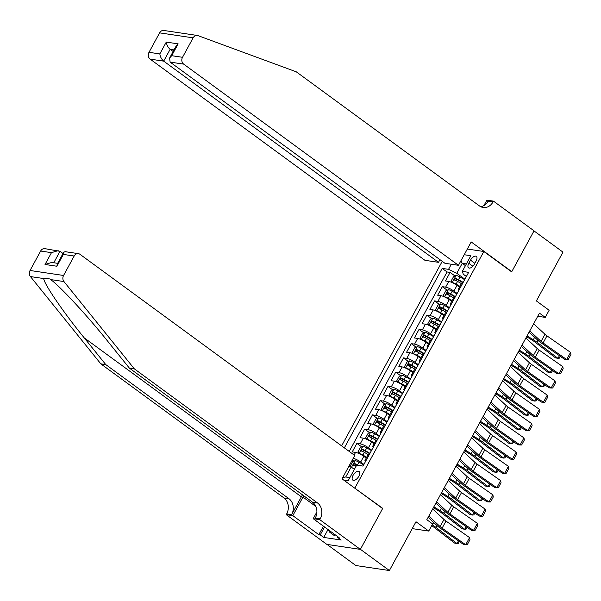 <?xml version="1.0" encoding="UTF-8"?>
<svg xmlns="http://www.w3.org/2000/svg" width="601" height="601" viewBox="0 0 601 601"><rect width="100%" height="100%" fill="white"/><g stroke="black" fill="none" stroke-linecap="round" stroke-linejoin="round"><path stroke-width="0.9" d="M358.85 476.24A5.326 2.682 -53.8 0 0 359.097 471.515A5.326 2.682 -53.8 0 0 353.057 475.376A5.326 2.682 -53.8 0 0 352.81 480.109A5.326 2.682 -53.8 0 0 358.85 476.24M327.012 544.408L355.867 565.533L389.388 570.529L360.397 549.306L382.732 508.348L354.387 487.899M442.238 261.322L341.623 445.867M354.906 487.974L483.835 251.496L511.661 271.87L533.996 230.912L562.979 252.135L536.377 300.928L549.134 310.259L545.25 317.388L539.45 313.144L426.83 519.707L432.622 523.952L428.738 531.074L415.99 521.736L389.388 570.529M459.434 287.165L457.015 285.392A6.656 1.472 -151.4 0 0 448.752 281.456L445.446 280.96L450.104 272.411L454.965 275.972M457.143 293.453L453.905 291.087A6.656 1.472 -151.4 0 0 445.642 287.15L442.336 286.662L447.197 290.215M442.336 286.662L437.678 295.204L440.984 295.7A6.656 1.472 -151.4 0 1 449.248 299.636L451.667 301.409M443.899 315.653L441.48 313.88A6.656 1.472 -151.4 0 0 433.216 309.943L429.91 309.455L434.568 300.906L439.429 304.459M436.138 329.904L433.712 328.123A6.656 1.472 -151.4 0 0 425.448 324.194L422.142 323.699L426.808 315.149L431.661 318.71M428.37 344.148L425.944 342.375A6.656 1.472 -151.4 0 0 417.68 338.438L414.374 337.942L419.04 329.401L423.893 332.954M420.602 358.391L418.176 356.618A6.656 1.472 -151.4 0 0 409.92 352.682L406.607 352.194L411.272 343.644L416.125 347.198M412.834 372.635L410.408 370.862A6.656 1.472 -151.4 0 0 402.152 366.926L398.846 366.437L403.504 357.888L408.364 361.449M405.066 386.886L402.64 385.113A6.656 1.472 -151.4 0 0 394.384 381.177L391.078 380.681L395.736 372.132L400.597 375.693M397.299 401.13L394.88 399.357A6.656 1.472 -151.4 0 0 386.616 395.42L383.31 394.925L387.968 386.383L392.829 389.936M389.531 415.374L387.112 413.601A6.656 1.472 -151.4 0 0 378.848 409.664L375.542 409.176L380.2 400.627L385.061 404.18M381.763 429.625L379.344 427.844A6.656 1.472 -151.4 0 0 371.08 423.915L367.774 423.42L372.432 414.87L377.293 418.431M373.995 443.869L371.576 442.096A6.656 1.472 -151.4 0 0 363.312 438.159L360.007 437.663L364.664 429.122L369.525 432.675M366.234 458.112L363.808 456.339A6.656 1.472 -151.4 0 0 355.544 452.403L352.239 451.914L356.896 443.365L361.757 446.919M470.508 260.135L468.795 263.268A5.161 2.599 -53.8 0 0 468.562 267.851A5.161 2.599 -53.8 0 0 474.414 264.109L476.12 260.969A5.161 2.599 -53.8 0 0 476.36 256.394A5.161 2.599 -53.8 0 0 470.508 260.135L474.843 263.313M467.33 249.032L483.835 251.496M343.825 480.161L348.137 480.808L356.678 465.136L363.019 466.083L468.652 272.336L462.312 271.389L463.326 274.251L466.391 276.49M465.444 265.65L462.244 263.306L456.805 273.275L448.541 269.338L442.201 268.399L344.35 447.865M448.541 269.338L451.321 264.245M464.227 254.734L470.853 255.718L462.312 271.389M363.936 464.408L360.698 462.041L363.808 456.339M371.703 450.157L368.466 447.79L371.576 442.096M379.471 435.913L376.234 433.546L379.344 427.844M387.232 421.669L384.001 419.303L387.112 413.601M395 407.425L391.769 405.051L394.88 399.357M402.768 393.174L399.537 390.808L402.64 385.113M410.536 378.93L407.305 376.564L410.408 370.862M418.304 364.687L415.073 362.32L418.176 356.618M426.071 350.436L422.841 348.069L425.944 342.375M433.839 336.192L430.601 333.825L433.712 328.123M441.607 321.948L438.369 319.582L441.48 313.88M449.375 307.697L446.137 305.331L449.248 299.636M450.104 272.411L447.069 271.96L349.226 451.426M356.896 443.365L360.209 443.854A6.656 1.472 28.6 0 1 368.466 447.79M364.664 429.122L367.977 429.61A6.656 1.472 28.6 0 1 376.234 433.546M372.432 414.87L375.738 415.366A6.656 1.472 28.6 0 1 384.001 419.303M380.2 400.627L383.506 401.122A6.656 1.472 28.6 0 1 391.769 405.051M387.968 386.383L391.274 386.871A6.656 1.472 28.6 0 1 399.537 390.808M395.736 372.132L399.041 372.628A6.656 1.472 28.6 0 1 407.305 376.564M403.504 357.888L406.809 358.384A6.656 1.472 28.6 0 1 415.073 362.32M411.272 343.644L414.577 344.133A6.656 1.472 28.6 0 1 422.841 348.069M419.04 329.401L422.345 329.889A6.656 1.472 28.6 0 1 430.601 333.825M426.808 315.149L430.113 315.645A6.656 1.472 28.6 0 1 438.369 319.582M434.568 300.906L437.881 301.394A6.656 1.472 28.6 0 1 446.137 305.331M459.457 289.209L459.412 289.201A6.656 1.472 -151.4 0 0 458.21 289.412A6.656 1.472 -151.4 0 0 458.713 290.568M462.56 283.514L462.522 283.507A6.656 1.472 -151.4 0 0 461.313 283.717L458.21 289.412M454.792 297.758L454.754 297.75A6.656 1.472 -151.4 0 0 453.552 297.961L450.442 303.655A6.656 1.472 28.6 0 1 451.644 303.452L451.689 303.452M447.024 312.002L446.986 311.994A6.656 1.472 -151.4 0 0 445.784 312.204L442.674 317.906A6.656 1.472 28.6 0 1 443.884 317.696L443.921 317.704M439.263 326.245L439.218 326.245A6.656 1.472 -151.4 0 0 438.016 326.456L434.906 332.15A6.656 1.472 28.6 0 1 436.116 331.94L436.153 331.947M431.495 340.497L431.45 340.489A6.656 1.472 -151.4 0 0 430.248 340.699L427.138 346.394A6.656 1.472 28.6 0 1 428.348 346.184L428.385 346.191M423.728 354.74L423.682 354.733A6.656 1.472 -151.4 0 0 422.48 354.943L419.37 360.645A6.656 1.472 28.6 0 1 420.58 360.435L420.617 360.442M415.96 368.984L415.922 368.984A6.656 1.472 -151.4 0 0 414.713 369.187L411.61 374.889A6.656 1.472 28.6 0 1 412.812 374.678L412.849 374.686M408.192 383.235L408.154 383.228A6.656 1.472 -151.4 0 0 406.945 383.438L403.842 389.132A6.656 1.472 28.6 0 1 405.044 388.922L405.082 388.93M400.424 397.479L400.386 397.471A6.656 1.472 -151.4 0 0 399.177 397.682L396.074 403.384A6.656 1.472 28.6 0 1 397.276 403.173L397.314 403.173M392.656 411.723L392.618 411.715A6.656 1.472 -151.4 0 0 391.409 411.925L388.306 417.627A6.656 1.472 28.6 0 1 389.508 417.417L389.553 417.425M384.888 425.974L384.85 425.966A6.656 1.472 -151.4 0 0 383.648 426.177L380.538 431.871A6.656 1.472 28.6 0 1 381.74 431.661L381.785 431.668M377.12 440.217L377.082 440.21A6.656 1.472 -151.4 0 0 375.88 440.42L372.77 446.115A6.656 1.472 28.6 0 1 373.98 445.912L374.017 445.912M369.352 454.461L369.315 454.454A6.656 1.472 -151.4 0 0 368.113 454.664L365.002 460.366A6.656 1.472 28.6 0 1 366.212 460.156L366.249 460.163M464.904 279.21L456.805 273.275M412.241 528.617L428.738 531.074M537.745 316.269L545.25 317.388M466.384 263.922L462.244 263.306L460.907 260.819M354.372 469.366L351.172 467.022L345.733 476.991L349.88 477.607M447.069 271.96L442.201 268.399M352.336 459.953L353.989 461.17M450.945 304.812A6.656 1.472 28.6 0 1 450.442 303.655M443.177 319.063A6.656 1.472 28.6 0 1 442.674 317.906M435.409 333.307A6.656 1.472 28.6 0 1 434.906 332.15M427.642 347.551A6.656 1.472 28.6 0 1 427.138 346.394M419.874 361.802A6.656 1.472 28.6 0 1 419.37 360.645M412.113 376.046A6.656 1.472 28.6 0 1 411.61 374.889M404.345 390.289A6.656 1.472 28.6 0 1 403.842 389.132M396.577 404.541A6.656 1.472 28.6 0 1 396.074 403.384M388.809 418.784A6.656 1.472 28.6 0 1 388.306 417.627M381.042 433.028A6.656 1.472 28.6 0 1 380.538 431.871M373.274 447.272A6.656 1.472 28.6 0 1 372.77 446.115M349.038 466.008L351.172 467.022M353.253 458.278A6.656 1.472 28.6 0 1 360.698 462.041M365.506 461.523A6.656 1.472 28.6 0 1 365.002 460.366M342.795 477.449L345.733 476.991M382.732 508.348L382.213 508.273M533.65 323.774L544.972 334.284A8.316 1.841 -151.4 0 0 546.963 335.861L570.559 352.404L566.675 359.526L568.23 359.518L570.95 354.53L570.559 352.404M529.766 330.896L541.088 341.406A8.316 1.841 -151.4 0 0 543.079 342.983L566.675 359.526L564.624 359.345L541.028 342.803A12.478 2.765 28.6 0 1 538.045 340.436L529.098 332.128M464.656 279.66L459.953 276.986A4.41 0.977 28.6 0 0 456.159 275.438L453.567 276.595L451.238 280.862L452.275 282.56A4.41 0.977 28.6 0 1 456.069 284.115L459.908 286.294M455.205 284.19A2.246 0.496 28.6 0 1 455.693 284.453L459.682 286.715M526.596 336.71L532.043 340.061A8.316 1.841 28.6 0 1 534.447 341.699L555.519 357.865L557.991 358.354L536.918 342.187A12.478 2.765 -151.4 0 0 533.312 339.73L527.054 335.884M463.183 282.372L458.473 279.698A4.41 0.977 -151.4 0 0 455.505 278.353L454.574 280.058A4.41 0.977 28.6 0 1 457.541 281.403L461.41 283.604M455.746 280.502L457.173 279.57A2.246 0.496 28.6 0 1 458.097 280.036L462.95 282.793M560.297 356.31L559.253 358.226L557.991 358.354L559.433 355.702M335.388 534.928L334.224 535.521L329.581 532.125L328.514 529.894M330.753 531.532L329.581 532.125M439.947 259.647L438.49 262.329L424.945 260.316L150.152 59.131A4.988 4.169 -81.5 0 1 149.003 52.31L159.603 32.86A4.988 4.169 -81.5 0 1 163.818 30.471L183.56 33.408M458.458 265.304L183.673 64.119L170.128 62.106L444.92 263.291L458.458 265.304L471.199 241.94L511.782 271.652L534.034 230.837L493.451 201.125L486.885 200.148L483.933 205.565M511.271 271.577L511.782 271.652M183.56 33.416L197.338 35.467A4.988 4.169 98.5 0 1 198.03 35.639L296.278 71.819L479.47 205.94A11.644 9.721 98.5 0 0 483.196 207.488A11.644 9.721 98.5 0 0 493.023 201.913L493.451 201.125M149.003 52.31L159.828 53.917L166.274 42.093L178.144 43.865L171.698 55.69L182.524 57.298L193.124 37.855L159.603 32.86M438.49 262.329L163.697 61.144L150.152 59.131M197.338 35.467A4.988 4.169 98.5 0 0 193.124 37.855M182.524 57.298A4.988 4.169 98.5 0 0 183.673 64.119M480.77 206.729A11.644 9.721 98.5 0 0 488.065 201.17L493.023 201.913M173.148 51.521L170.143 49.32L163.697 61.144C161.571 59.311 160.287 56.907 159.828 53.917M166.274 42.093C166.732 45.083 168.017 47.487 170.143 49.32L174.035 49.898M178.144 43.865L176.033 46.232L169.587 58.057L170.128 62.106M171.698 55.69L169.587 58.057M302.498 494.856A21.674 10.923 -53.8 0 0 301.356 496.824L291.65 514.629L286.685 513.893L286.264 514.674L326.839 544.386L360.36 549.382L382.612 508.566L342.029 478.854L354.77 455.49L79.978 254.306A4.988 4.169 98.5 0 0 78.385 253.645A4.988 4.169 98.5 0 0 74.171 256.034L63.571 275.476A4.988 4.169 98.5 0 0 63.954 281.561L134.331 368.849L317.531 502.969A11.644 9.721 -81.5 0 1 320.205 518.881L319.777 519.67L360.36 549.382M134.331 368.849L129.373 368.105L107.789 341.345C87.408 315.803 60.446 286.639 50.694 279.585L49.8 278.909L43.685 278.541C44.196 284.22 63.323 312.212 84.193 337.83L105.776 364.589L288.968 498.717A11.644 9.721 -81.5 0 1 291.65 514.629M63.015 253.532L60.002 251.331L53.774 262.757M105.776 364.589L100.818 363.853L284.01 497.974A11.644 9.721 -81.5 0 1 286.685 513.893M320.205 518.881L315.247 518.145A11.644 9.721 -81.5 0 0 312.565 502.233L129.373 368.105M74.171 256.034L63.345 254.418L56.9 266.243L45.03 264.478L51.476 252.653L40.65 251.038L30.05 270.488L63.571 275.476M43.685 278.541L30.433 276.573L100.818 363.853M319.777 519.67L313.211 518.686L339.182 537.707L337.732 537.489L338.062 536.881M328.033 529.541L323.729 537.429L341.21 540.036L337.732 537.489M323.729 537.429L320.25 534.882L318.8 534.665L292.83 515.65L286.264 514.674M303.715 495.75A18.721 9.436 -53.8 0 0 302.964 497.065L292.83 515.65M313.211 518.686L316.892 511.932M30.433 276.573A4.988 4.169 -81.5 0 1 30.05 270.488M40.65 251.038A4.988 4.169 -81.5 0 1 44.865 248.649L60.002 251.331M318.8 534.665L323.436 526.175M324.555 526.994L320.25 534.882M63.345 254.418L63.646 252.367L65.073 251.661L78.385 253.645M56.9 266.243L57.2 264.192L63.646 252.367M45.03 264.478L51.731 262.457L57.666 263.336M51.476 252.653L58.177 250.632M525.883 338.025L537.204 348.535A8.316 1.841 -151.4 0 0 539.195 350.113L562.791 366.648L558.907 373.769L560.463 373.762L563.182 368.774L562.791 366.648M522.006 345.147L533.32 355.657A8.316 1.841 -151.4 0 0 535.311 357.234L558.907 373.769L556.857 373.589L533.26 357.047A12.478 2.765 28.6 0 1 530.277 354.68L521.33 346.379M518.122 352.269L529.436 362.779A8.316 1.841 -151.4 0 0 531.427 364.356L555.023 380.891L551.14 388.021L552.695 388.006L555.414 383.025L555.023 380.891M514.238 359.39L525.552 369.9A8.316 1.841 -151.4 0 0 527.543 371.478L551.14 388.021L549.089 387.833L525.492 371.298A12.478 2.765 28.6 0 1 522.509 368.931L513.562 360.623M510.354 366.512L521.668 377.022A8.316 1.841 -151.4 0 0 523.659 378.6L547.256 395.142L543.372 402.264L544.927 402.257L547.646 397.269L547.256 395.142M506.47 373.634L517.792 384.144A8.316 1.841 -151.4 0 0 519.775 385.722L543.372 402.264L541.321 402.077L517.731 385.542A12.478 2.765 28.6 0 1 514.741 383.175L505.794 374.866M502.586 380.756L513.908 391.266A8.316 1.841 -151.4 0 0 515.891 392.844L539.488 409.386L535.604 416.508L537.166 416.501L539.878 411.512L539.488 409.386M498.702 387.885L510.024 398.395A8.316 1.841 -151.4 0 0 512.014 399.973L535.604 416.508L533.56 416.328L509.964 399.785A12.478 2.765 28.6 0 1 506.974 397.419L498.026 389.117M456.895 293.912L452.185 291.237A4.41 0.977 28.6 0 0 448.391 289.682L445.799 290.839L443.47 295.114L444.507 296.804A4.41 0.977 28.6 0 1 448.301 298.359L452.14 300.538M447.437 298.434A2.246 0.496 28.6 0 1 447.925 298.697L451.914 300.958M518.836 350.961L524.282 354.305A8.316 1.841 28.6 0 1 526.686 355.95L547.751 372.109L550.223 372.597L529.15 356.438A12.478 2.765 -151.4 0 0 525.544 353.974L519.287 350.128M455.415 296.616L450.705 293.942A4.41 0.977 -151.4 0 0 447.737 292.597L446.806 294.302A4.41 0.977 28.6 0 1 449.773 295.654L453.65 297.848M447.978 294.753L449.405 293.821A2.246 0.496 28.6 0 1 450.329 294.28L455.19 297.037M552.529 370.554L551.485 372.47L550.223 372.597L551.665 369.953M449.127 308.155L444.417 305.481A4.41 0.977 28.6 0 0 440.623 303.933L438.039 305.083L435.702 309.357L436.739 311.055A4.41 0.977 28.6 0 1 440.533 312.603L444.372 314.789M439.669 312.685A2.246 0.496 28.6 0 1 440.157 312.941L444.147 315.209M511.068 365.205L516.514 368.556A8.316 1.841 28.6 0 1 518.918 370.193L539.991 386.353L542.455 386.849L521.383 370.682A12.478 2.765 -151.4 0 0 517.777 368.225L511.519 364.371M447.647 310.86L442.937 308.185A4.41 0.977 -151.4 0 0 439.97 306.841L439.038 308.553A4.41 0.977 28.6 0 1 442.005 309.898L445.882 312.092M440.21 308.997L441.637 308.065A2.246 0.496 28.6 0 1 442.561 308.523L447.422 311.28M544.761 384.798L543.717 386.721L542.455 386.849L543.897 384.197M441.359 322.399L436.649 319.724A4.41 0.977 28.6 0 0 432.855 318.177L430.271 319.326L427.935 323.601L428.971 325.299A4.41 0.977 28.6 0 1 432.765 326.854L436.611 329.032M431.901 326.929A2.246 0.496 28.6 0 1 432.389 327.192L436.379 329.453M503.3 379.449L508.747 382.799A8.316 1.841 28.6 0 1 511.15 384.437L532.223 400.604L534.687 401.092L513.615 384.925A12.478 2.765 -151.4 0 0 510.009 382.469L503.751 378.622M439.879 325.103L435.177 322.436A4.41 0.977 -151.4 0 0 432.202 321.092L431.27 322.797A4.41 0.977 28.6 0 1 434.238 324.142L438.114 326.343M432.442 323.24L433.869 322.309A2.246 0.496 28.6 0 1 434.801 322.775L439.654 325.532M536.993 399.049L535.949 400.965L534.687 401.092L536.13 398.44M433.591 336.643L428.881 333.976A4.41 0.977 28.6 0 0 425.087 332.421L422.503 333.578L420.174 337.852L421.203 339.542A4.41 0.977 28.6 0 1 424.997 341.098L428.844 343.276M424.133 341.173A2.246 0.496 28.6 0 1 424.622 341.436L428.611 343.697M495.532 393.7L500.979 397.043A8.316 1.841 28.6 0 1 503.383 398.681L524.455 414.848L526.919 415.336L505.847 399.177A12.478 2.765 -151.4 0 0 502.241 396.713L495.983 392.866M432.111 339.355L427.409 336.68A4.41 0.977 -151.4 0 0 424.434 335.335L423.502 337.041A4.41 0.977 28.6 0 1 426.477 338.393L430.346 340.587M424.674 337.492L426.101 336.552A2.246 0.496 28.6 0 1 427.033 337.018L431.886 339.775M529.226 413.293L528.181 415.208L526.919 415.336L528.369 412.684M494.818 395.007L506.14 405.517A8.316 1.841 -151.4 0 0 508.13 407.095L531.72 423.63L527.843 430.759L529.398 430.744L532.118 425.756L531.72 423.63M490.934 402.129L502.256 412.639A8.316 1.841 -151.4 0 0 504.247 414.217L527.843 430.759L525.792 430.571L502.196 414.029A12.478 2.765 28.6 0 1 499.206 411.662L490.266 403.361M425.824 350.894L421.113 348.219A4.41 0.977 28.6 0 0 417.319 346.664L414.735 347.821L412.406 352.096L413.443 353.794A4.41 0.977 28.6 0 1 417.229 355.341L421.076 357.527M416.365 355.424A2.246 0.496 28.6 0 1 416.854 355.679L420.843 357.948M487.764 407.944L493.211 411.294A8.316 1.841 28.6 0 1 495.615 412.932L516.687 429.091L519.151 429.58L498.079 413.42A12.478 2.765 -151.4 0 0 494.48 410.964L488.215 407.11M424.351 353.598L419.641 350.924A4.41 0.977 -151.4 0 0 416.666 349.579L415.734 351.292A4.41 0.977 28.6 0 1 418.709 352.637L422.578 354.83M416.906 351.735L418.341 350.804A2.246 0.496 28.6 0 1 419.265 351.262L424.118 354.019M521.458 427.536L520.413 429.46L519.151 429.58L520.601 426.935M487.05 409.251L498.372 419.761A8.316 1.841 -151.4 0 0 500.363 421.339L523.959 437.881L520.075 445.003L521.63 444.988L524.35 440.007L523.959 437.881M483.166 416.373L494.488 426.883A8.316 1.841 -151.4 0 0 496.479 428.46L520.075 445.003L518.024 444.815L494.428 428.28A12.478 2.765 28.6 0 1 491.445 425.914L482.498 417.605M418.056 365.138L413.345 362.463A4.41 0.977 28.6 0 0 409.559 360.916L406.967 362.065L404.638 366.34L405.675 368.037A4.41 0.977 28.6 0 1 409.461 369.585L413.308 371.771M408.597 369.668A2.246 0.496 28.6 0 1 409.086 369.931L413.075 372.192M479.996 422.187L485.443 425.538A8.316 1.841 28.6 0 1 487.847 427.176L508.919 443.343L511.383 443.831L490.318 427.664A12.478 2.765 -151.4 0 0 486.712 425.207L480.447 421.361M416.583 367.842L411.873 365.175A4.41 0.977 -151.4 0 0 408.905 363.823L407.974 365.536A4.41 0.977 28.6 0 1 410.941 366.88L414.81 369.082M409.138 365.979L410.573 365.047A2.246 0.496 28.6 0 1 411.497 365.513L416.35 368.263M513.697 441.78L512.645 443.703L511.383 443.831L512.833 441.179M479.282 423.495L490.604 434.005A8.316 1.841 -151.4 0 0 492.595 435.582L516.191 452.125L512.307 459.247L513.863 459.239L516.582 454.251L516.191 452.125M475.399 430.624L486.72 441.134A8.316 1.841 -151.4 0 0 488.711 442.712L512.307 459.247L510.257 459.066L486.66 442.524A12.478 2.765 28.6 0 1 483.677 440.157L474.73 431.849M410.288 379.381L405.577 376.714A4.41 0.977 28.6 0 0 401.791 375.159L399.199 376.316L396.87 380.591L397.907 382.281A4.41 0.977 28.6 0 1 401.693 383.836L405.54 386.015M400.829 383.911A2.246 0.496 28.6 0 1 401.325 384.174L405.307 386.435M472.228 436.431L477.675 439.782A8.316 1.841 28.6 0 1 480.079 441.419L501.151 457.586L503.623 458.075L482.55 441.915A12.478 2.765 -151.4 0 0 478.944 439.451L472.679 435.605M408.815 382.093L404.105 379.419A4.41 0.977 -151.4 0 0 401.137 378.074L400.206 379.779A4.41 0.977 28.6 0 1 403.173 381.124L407.042 383.325M401.37 380.223L402.805 379.291A2.246 0.496 28.6 0 1 403.729 379.757L408.582 382.514M505.929 456.031L504.878 457.947L503.623 458.075L505.065 455.423M471.515 437.746L482.836 448.256A8.316 1.841 -151.4 0 0 484.827 449.833L508.423 466.368L504.539 473.49L506.095 473.483L508.814 468.495L508.423 466.368M467.631 444.868L478.952 455.378A8.316 1.841 -151.4 0 0 480.943 456.955L504.539 473.49L502.489 473.31L478.892 456.768A12.478 2.765 28.6 0 1 475.909 454.401L466.962 446.1M402.52 393.632L397.817 390.958A4.41 0.977 28.6 0 0 394.023 389.403L391.431 390.56L389.102 394.834L390.139 396.525A4.41 0.977 28.6 0 1 393.933 398.08L397.772 400.258M393.062 398.155A2.246 0.496 28.6 0 1 393.557 398.418L397.546 400.687M464.46 450.682L469.907 454.025A8.316 1.841 28.6 0 1 472.311 455.671L493.383 471.83L495.855 472.318L474.782 456.159A12.478 2.765 -151.4 0 0 471.176 453.702L464.919 449.848M401.047 396.337L396.337 393.663A4.41 0.977 -151.4 0 0 393.37 392.318L392.438 394.031A4.41 0.977 28.6 0 1 395.405 395.375L399.274 397.569M393.61 394.474L395.037 393.542A2.246 0.496 28.6 0 1 395.961 394.001L400.814 396.758M498.161 470.275L497.11 472.191L495.855 472.318L497.297 469.674M463.747 451.99L475.068 462.5A8.316 1.841 -151.4 0 0 477.059 464.077L500.656 480.62L496.772 487.742L498.327 487.727L501.046 482.746L500.656 480.62M459.863 459.111L471.184 469.621A8.316 1.841 -151.4 0 0 473.175 471.199L496.772 487.742L494.721 487.554L471.124 471.019A12.478 2.765 28.6 0 1 468.141 468.652L459.194 460.343M394.752 407.876L390.049 405.202A4.41 0.977 28.6 0 0 386.255 403.654L383.663 404.804L381.334 409.078L382.371 410.776A4.41 0.977 28.6 0 1 386.165 412.324L390.004 414.51M385.294 412.406A2.246 0.496 28.6 0 1 385.789 412.662L389.779 414.93M456.692 464.926L462.139 468.277A8.316 1.841 28.6 0 1 464.543 469.914L485.616 486.081L488.087 486.57L467.015 470.403A12.478 2.765 -151.4 0 0 463.409 467.946L457.151 464.1M393.279 410.581L388.569 407.906A4.41 0.977 -151.4 0 0 385.602 406.561L384.67 408.274A4.41 0.977 28.6 0 1 387.637 409.619L391.506 411.82M385.842 408.718L387.269 407.786A2.246 0.496 28.6 0 1 388.193 408.252L393.046 411.001M490.393 484.519L489.349 486.442L488.087 486.57L489.53 483.918M455.979 466.233L467.3 476.743A8.316 1.841 -151.4 0 0 469.291 478.321L492.888 494.863L489.004 501.985L490.559 501.978L493.278 496.989L492.888 494.863M452.095 473.355L463.416 483.865A8.316 1.841 -151.4 0 0 465.407 485.443L489.004 501.985L486.953 501.805L463.356 485.262A12.478 2.765 28.6 0 1 460.374 482.896L451.426 474.587M386.991 422.12L382.281 419.445A4.41 0.977 28.6 0 0 378.487 417.898L375.895 419.055L373.567 423.322L374.603 425.02A4.41 0.977 28.6 0 1 378.397 426.575L382.236 428.753M377.533 426.65A2.246 0.496 28.6 0 1 378.021 426.913L382.011 429.174M448.932 479.17L454.379 482.52A8.316 1.841 28.6 0 1 456.775 484.158L477.848 500.325L480.319 500.813L459.247 484.646A12.478 2.765 -151.4 0 0 455.641 482.19L449.383 478.343M385.511 424.832L380.801 422.157A4.41 0.977 -151.4 0 0 377.834 420.813L376.902 422.518A4.41 0.977 28.6 0 1 379.87 423.863L383.738 426.064M378.074 422.961L379.501 422.03A2.246 0.496 28.6 0 1 380.425 422.495L385.286 425.253M482.626 498.77L481.581 500.686L480.319 500.813L481.762 498.161M448.218 480.484L459.532 490.994A8.316 1.841 -151.4 0 0 461.523 492.572L485.12 509.107L481.236 516.229L482.791 516.221L485.51 511.233L485.12 509.107M444.334 487.606L455.648 498.116A8.316 1.841 -151.4 0 0 457.639 499.694L481.236 516.229L479.185 516.049L455.588 499.506A12.478 2.765 28.6 0 1 452.606 497.14L443.658 488.838M379.223 436.371L374.513 433.697A4.41 0.977 28.6 0 0 370.719 432.142L368.128 433.298L365.799 437.573L366.835 439.263A4.41 0.977 28.6 0 1 370.629 440.818L374.468 442.997M369.765 440.894A2.246 0.496 28.6 0 1 370.254 441.157L374.243 443.418M441.164 493.421L446.611 496.764A8.316 1.841 28.6 0 1 449.015 498.409L470.08 514.569L472.551 515.057L451.479 498.898A12.478 2.765 -151.4 0 0 447.873 496.434L441.615 492.587M377.744 439.076L373.033 436.401A4.41 0.977 -151.4 0 0 370.066 435.056L369.134 436.762A4.41 0.977 28.6 0 1 372.102 438.114L375.978 440.308M370.306 437.212L371.734 436.273A2.246 0.496 28.6 0 1 372.658 436.739L377.518 439.496M474.858 513.014L473.813 514.929L472.551 515.057L473.994 512.413M440.45 494.728L451.764 505.238A8.316 1.841 -151.4 0 0 453.755 506.816L477.352 523.351L473.468 530.48L475.023 530.465L477.742 525.484L477.352 523.351M436.566 501.85L447.88 512.36A8.316 1.841 -151.4 0 0 449.871 513.938L473.468 530.48L471.417 530.292L447.828 513.757A12.478 2.765 28.6 0 1 444.838 511.391L435.89 503.082M371.456 450.615L366.745 447.94A4.41 0.977 28.6 0 0 362.951 446.385L360.367 447.542L358.031 451.817L359.067 453.515A4.41 0.977 28.6 0 1 362.861 455.062L366.708 457.248M361.997 455.145A2.246 0.496 28.6 0 1 362.486 455.4L366.475 457.669M433.396 507.665L438.843 511.015A8.316 1.841 28.6 0 1 441.247 512.653L462.319 528.812L464.783 529.308L443.711 513.141A12.478 2.765 -151.4 0 0 440.105 510.685L433.847 506.831M369.976 453.319L365.265 450.645A4.41 0.977 -151.4 0 0 362.298 449.3L361.366 451.013A4.41 0.977 28.6 0 1 364.334 452.358L368.21 454.551M362.538 451.456L363.966 450.525A2.246 0.496 28.6 0 1 364.897 450.983L369.75 453.74M467.09 527.257L466.045 529.18L464.783 529.308L466.226 526.656M432.682 508.972L444.004 519.482A8.316 1.841 -151.4 0 0 445.987 521.059L469.584 537.602L465.7 544.724L467.262 544.716L469.974 539.728L469.584 537.602M428.798 516.094L440.12 526.604A8.316 1.841 -151.4 0 0 442.103 528.181L465.7 544.724L463.656 544.536L440.06 528.001A12.478 2.765 28.6 0 1 437.07 525.635L428.122 517.326M352.772 468.194A4.41 0.977 28.6 0 1 354.56 469.02M431.698 525.65A8.316 1.841 28.6 0 1 433.479 526.897L454.551 543.064L457.015 543.552L435.943 527.385A12.478 2.765 -151.4 0 0 432.337 524.928L432.157 524.816M350.721 466.804L350.27 466.06L352.599 461.786L355.183 460.636A4.41 0.977 28.6 0 1 358.977 462.184L363.688 464.858M358.376 465.392L357.505 464.896A4.41 0.977 -151.4 0 0 354.53 463.544L353.598 465.257A4.41 0.977 28.6 0 1 356.04 466.308M354.77 465.7L356.198 464.768A2.246 0.496 28.6 0 1 357.054 465.197M459.322 541.509L458.278 543.424L457.015 543.552L458.465 540.9M453.905 291.087L457.015 285.392M445.642 287.15L448.752 281.456M354.124 455.017L355.544 452.403M360.209 443.854L363.312 438.159M367.977 429.61L371.08 423.915M375.738 415.366L378.848 409.664M383.506 401.122L386.616 395.42M391.274 386.871L394.384 381.177M399.041 372.628L402.152 366.926M406.809 358.384L409.92 352.682M414.577 344.133L417.68 338.438M422.345 329.889L425.448 324.194M430.113 315.645L433.216 309.943M437.881 301.394L440.984 295.7M459.412 289.201L462.522 283.507M451.644 303.452L454.754 297.75M443.884 317.696L446.986 311.994M436.116 331.94L439.218 326.245M428.348 346.184L431.45 340.489M420.58 360.435L423.682 354.733M412.812 374.678L415.922 368.984M405.044 388.922L408.154 383.228M397.276 403.173L400.386 397.471M389.508 417.417L392.618 411.715M381.74 431.661L384.85 425.966M373.98 445.912L377.082 440.21M366.212 460.156L369.315 454.454M472.852 266.243L468.795 263.268M544.972 334.284L541.088 341.406M546.963 335.861L543.079 342.983M456.091 275.468L452.245 282.515M457.541 281.403L456.069 284.115M459.953 276.986L458.473 279.698M536.918 342.187L537.933 340.331M533.312 339.73L534.65 337.281M457.173 279.57L455.505 278.353M84.193 337.83L301.356 496.824M288.968 498.717L284.01 497.974M312.565 502.233L317.531 502.969M63.954 281.561L50.694 279.585M315.893 506.523L302.964 497.065M537.204 348.535L533.32 355.657M539.195 350.113L535.311 357.234M529.436 362.779L525.552 369.9M531.427 364.356L527.543 371.478M521.668 377.022L517.792 384.144M523.659 378.6L519.775 385.722M513.908 391.266L510.024 398.395M515.891 392.844L512.014 399.973M448.323 289.712L444.485 296.766M449.773 295.654L448.301 298.359M452.185 291.237L450.705 293.942M529.15 356.438L530.165 354.575M525.544 353.974L526.882 351.532M449.405 293.821L447.737 292.597M440.556 303.956L436.717 311.01M442.005 309.898L440.533 312.603M444.417 305.481L442.937 308.185M521.383 370.682L522.397 368.826M517.777 368.225L519.114 365.776M441.637 308.065L439.97 306.841M432.795 318.207L428.949 325.254M434.238 324.142L432.765 326.854M436.649 319.724L435.177 322.436M513.615 384.925L514.629 383.07M510.009 382.469L511.346 380.02M433.869 322.309L432.202 321.092M425.027 332.451L421.181 339.505M426.477 338.393L424.997 341.098M428.881 333.976L427.409 336.68M505.847 399.177L506.861 397.314M502.241 396.713L503.578 394.264M426.101 336.552L424.434 335.335M506.14 405.517L502.256 412.639M508.13 407.095L504.247 414.217M417.259 346.694L413.413 353.749M418.709 352.637L417.229 355.341M421.113 348.219L419.641 350.924M498.079 413.42L499.093 411.565M494.48 410.964L495.81 408.515M418.341 350.804L416.666 349.579M498.372 419.761L494.488 426.883M500.363 421.339L496.479 428.46M409.491 360.946L405.645 367.992M410.941 366.88L409.461 369.585M413.345 362.463L411.873 365.175M490.318 427.664L491.325 425.808M486.712 425.207L488.042 422.758M410.573 365.047L408.905 363.823M490.604 434.005L486.72 441.134M492.595 435.582L488.711 442.712M401.723 375.189L397.877 382.236M403.173 381.124L401.693 383.836M405.577 376.714L404.105 379.419M482.55 441.915L483.565 440.052M478.944 439.451L480.274 437.002M402.805 379.291L401.137 378.074M482.836 448.256L478.952 455.378M484.827 449.833L480.943 456.955M393.955 389.433L390.109 396.487M395.405 395.375L393.933 398.08M397.817 390.958L396.337 393.663M474.782 456.159L475.797 454.296M471.176 453.702L472.514 451.253M395.037 393.542L393.37 392.318M475.068 462.5L471.184 469.621M477.059 464.077L473.175 471.199M386.188 403.677L382.341 410.731M387.637 409.619L386.165 412.324M390.049 405.202L388.569 407.906M467.015 470.403L468.029 468.547M463.409 467.946L464.746 465.497M387.269 407.786L385.602 406.561M467.3 476.743L463.416 483.865M469.291 478.321L465.407 485.443M378.42 417.928L374.581 424.975M379.87 423.863L378.397 426.575M382.281 419.445L380.801 422.157M459.247 484.646L460.261 482.791M455.641 482.19L456.978 479.741M379.501 422.03L377.834 420.813M459.532 490.994L455.648 498.116M461.523 492.572L457.639 499.694M370.652 432.172L366.813 439.226M372.102 438.114L370.629 440.818M374.513 433.697L373.033 436.401M451.479 498.898L452.493 497.035M447.873 496.434L449.21 493.984M371.734 436.273L370.066 435.056M451.764 505.238L447.88 512.36M453.755 506.816L449.871 513.938M362.891 446.415L359.045 453.47M364.334 452.358L362.861 455.062M366.745 447.94L365.265 450.645M443.711 513.141L444.725 511.286M440.105 510.685L441.442 508.236M363.966 450.525L362.298 449.3M444.004 519.482L440.12 526.604M445.987 521.059L442.103 528.181M355.123 460.667L351.517 467.27M358.977 462.184L357.505 464.896M435.943 527.385L436.957 525.529M432.337 524.928L433.674 522.479M356.198 464.768L354.53 463.544"/></g></svg>
